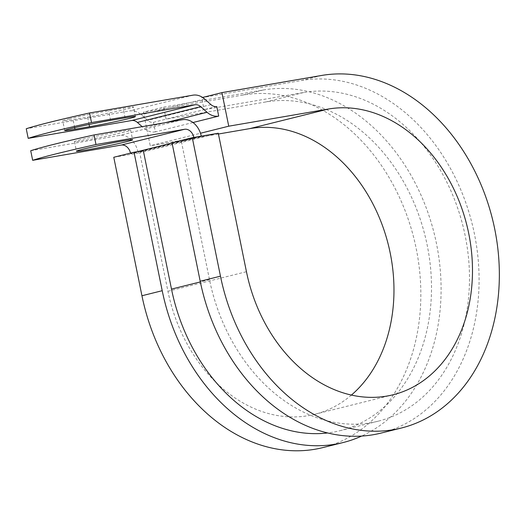 <?xml version="1.0" encoding="UTF-8"?>
<svg xmlns="http://www.w3.org/2000/svg" width="525" height="525" viewBox="0 0 525 525"><rect width="100%" height="100%" fill="white"/><g stroke="black" fill="none" stroke-linecap="round" stroke-linejoin="round"><path stroke-width="0.39" stroke-dasharray="2.62 1.97" d="M69.097 118.939A28.658 1.037 -11.5 0 1 108.623 110.762L123.158 108.255A28.658 1.037 -11.5 0 1 133.455 106.975A28.658 1.037 -11.5 0 1 117.482 111.188A28.658 1.037 -11.5 0 1 87.577 117.127L73.034 119.634A28.658 1.037 -11.5 0 1 62.744 120.914A28.658 1.037 -11.5 0 1 69.097 118.939M80.837 139.663A28.658 1.037 168.5 0 0 74.484 141.632A28.658 1.037 168.5 0 0 93.22 138.817A28.658 1.037 168.5 0 0 124.3 132.175A28.658 1.037 168.5 0 0 130.653 130.207A28.658 1.037 168.5 0 0 111.917 133.022A28.658 1.037 168.5 0 0 80.837 139.663M30.719 150.734L119.247 135.483A19.582 15.048 -104 0 1 137.996 152.106L138.075 152.506L130.653 153.786L143.318 150.629M130.508 153.103A9.791 7.527 -104 0 1 130.567 153.385L130.653 153.786M193.856 137.432A9.791 7.527 -104 0 1 193.889 137.602L193.974 137.996L201.397 136.717L138.075 152.506M201.278 136.152A19.582 15.048 -104 0 1 201.311 136.323L201.397 136.717M192.983 122.515L155.387 131.887L153.438 122.292A9.791 7.527 -104 0 1 147.617 120.389L141.264 114.758A19.582 15.048 76 0 0 129.623 110.952L26.25 128.763M155.387 131.887A19.582 15.048 -104 0 1 143.745 128.074L142.15 126.663M216.759 106.509L204.094 109.666L303.726 92.505A168.604 129.577 -104 0 1 464.152 230.921A168.604 129.577 -104 0 1 378.098 421.208A168.604 129.577 -104 0 1 209.482 279.635L181.309 141.153L193.974 137.996M303.726 92.505L265.735 101.975A168.604 129.577 -104 0 1 426.162 240.391A168.604 129.577 -104 0 1 340.108 430.677A168.604 129.577 -104 0 1 327.607 432.961M265.735 101.975L166.103 119.136L163.662 107.153L143.404 112.206L150.229 145.766L200.484 133.238M153.438 122.292L204.094 109.666L201.659 97.683L301.291 80.515A180.843 138.987 -104 0 1 473.36 228.979A180.843 138.987 -104 0 1 381.058 433.086M351.409 395.076A146.567 112.645 -104 0 1 314.514 414.35A146.567 112.645 -104 0 1 167.934 291.277L139.755 152.801L218.275 133.225M163.662 107.153L263.301 89.992A180.843 138.987 -104 0 1 432.213 226.072A180.843 138.987 -104 0 1 361.627 436.072M263.301 89.992L243.036 95.038A180.843 138.987 -104 0 1 415.111 243.502A180.843 138.987 -104 0 1 322.803 447.602M172.029 142.754L181.309 141.153M202.598 97.447L201.659 97.683M218.433 134.013L150.229 145.766M243.036 95.038L143.404 112.206M113.774 157.277L139.755 152.801M110.572 120.35L108.623 110.762M201.311 136.323L137.996 152.106M192.944 95.169L129.623 110.952M182.562 119.7L119.247 135.483M165.677 122.607L143.745 128.074M193.889 137.602L172.082 143.036M137.865 151.567L130.567 153.385M209.482 279.635L200.34 281.912M210.938 104.606L147.617 120.389M204.586 98.976L141.264 114.758M89.073 124.491L87.577 117.127M74.668 127.654L73.034 119.634M125.114 117.849L123.158 108.255M167.934 291.277L246.448 271.707M321.549 75.469L301.291 80.515M74.484 141.632L76.433 151.22M378.098 421.208L340.108 430.677M130.653 130.207L132.602 139.794M64.693 130.502L62.744 120.914M135.404 116.57L133.455 106.975M393.035 394.78L314.514 414.35"/><path stroke-width="0.79" d="M71.046 128.533A28.658 1.037 -11.5 0 1 110.572 120.35L125.114 117.849A28.658 1.037 -11.5 0 1 135.404 116.57A28.658 1.037 -11.5 0 1 119.438 120.776A28.658 1.037 -11.5 0 1 89.526 126.715L74.983 129.222A28.658 1.037 -11.5 0 1 64.693 130.502A28.658 1.037 -11.5 0 1 71.046 128.533M82.786 149.251A28.658 1.037 168.5 0 0 76.433 151.22A28.658 1.037 168.5 0 0 95.169 148.404A28.658 1.037 168.5 0 0 126.249 141.763A28.658 1.037 168.5 0 0 132.602 139.794A28.658 1.037 168.5 0 0 113.866 142.61A28.658 1.037 168.5 0 0 82.786 149.251M201.278 136.152A19.582 15.048 -104 0 0 182.562 119.7L94.041 134.951A127.496 4.62 -11.5 0 0 30.719 150.734L32.675 160.322L121.196 145.071A9.791 7.527 -104 0 1 130.508 153.103M94.041 134.951L95.99 144.539L184.518 129.288A9.791 7.527 -104 0 1 193.856 137.432M194.893 104.757A9.791 7.527 76 0 1 200.714 106.66L207.067 112.291A19.582 15.048 -104 0 0 218.708 116.097L216.759 106.509A9.791 7.527 -104 0 1 210.938 104.606L204.586 98.976A19.582 15.048 76 0 0 192.944 95.169L89.572 112.973A127.496 4.62 168.5 0 0 26.25 128.763L28.199 138.351A127.496 4.62 168.5 0 1 91.521 122.568L194.893 104.757L131.572 120.54L28.199 138.351M95.99 144.539A127.496 4.62 168.5 0 0 32.675 160.322M142.15 126.663L137.393 122.443A9.791 7.527 76 0 0 131.572 120.54M89.572 112.973L91.521 122.568M218.708 116.097L192.983 122.515M327.607 432.961A168.604 129.577 -104 0 1 171.491 289.104L143.318 150.629L134.032 152.224L113.774 157.277L141.947 295.752A180.843 138.987 -104 0 0 322.803 447.602L343.068 442.555A180.843 138.987 -104 0 1 162.212 290.706L134.032 152.224M220.461 276.183L192.288 137.701L172.029 142.754L200.202 281.236A180.843 138.987 -104 0 0 381.058 433.086L401.323 428.033A180.843 138.987 -104 0 1 220.461 276.183L200.202 281.236M351.409 395.076A146.567 112.645 -104 0 0 381.563 223.21A146.567 112.645 -104 0 0 249.861 128.599L328.381 109.029A146.567 112.645 -104 0 1 467.841 229.359A146.567 112.645 -104 0 1 393.035 394.78A146.567 112.645 -104 0 1 246.448 271.707L218.275 133.225L192.288 137.701M328.381 109.029L228.749 126.19L221.918 92.63L321.549 75.469A180.843 138.987 -104 0 1 493.625 223.932A180.843 138.987 -104 0 1 401.323 428.033M361.627 436.072A180.843 138.987 -104 0 1 343.068 442.555M221.918 92.63L202.598 97.447M200.484 133.238L228.749 126.19M249.861 128.599L218.433 134.013M184.518 129.288L121.196 145.071M200.714 106.66L137.393 122.443M207.067 112.291L165.677 122.607M172.082 143.036L137.865 151.567M200.34 281.912L171.491 289.104M89.526 126.715L89.073 124.491M74.983 129.222L74.668 127.654M162.212 290.706L141.947 295.752"/></g></svg>
